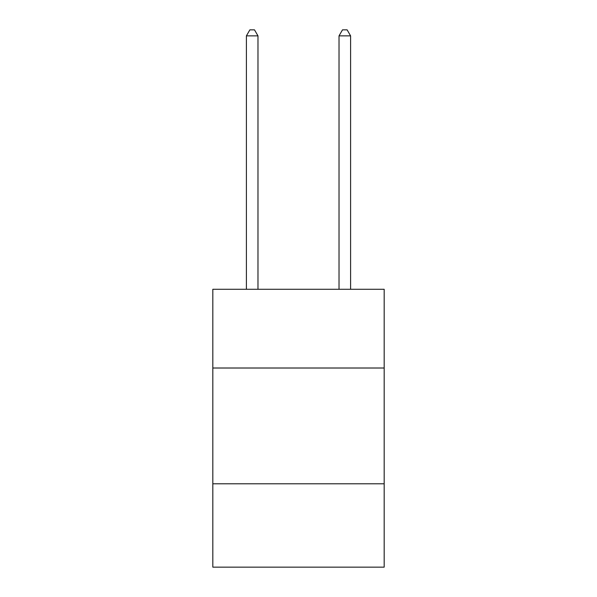 <?xml version="1.0" encoding="UTF-8"?>
<svg xmlns="http://www.w3.org/2000/svg" width="597" height="597" viewBox="0 0 597 597"><rect width="100%" height="100%" fill="white"/><g stroke="black" fill="none" stroke-linecap="round" stroke-linejoin="round"><path stroke-width="0.9" d="M384.177 368.013L384.177 289.284L212.823 289.284L212.823 368.013L384.177 368.013L384.177 567.15L212.823 567.15L212.823 368.013M384.177 483.794L212.823 483.794M257.979 289.284L257.979 35.872L246.397 35.872L246.397 289.284M246.397 35.872L249.874 29.85L254.501 29.85L257.979 35.872M350.603 289.284L350.603 35.872L339.021 35.872L339.021 289.284M339.021 35.872L342.499 29.85L347.126 29.85L350.603 35.872"/></g></svg>
